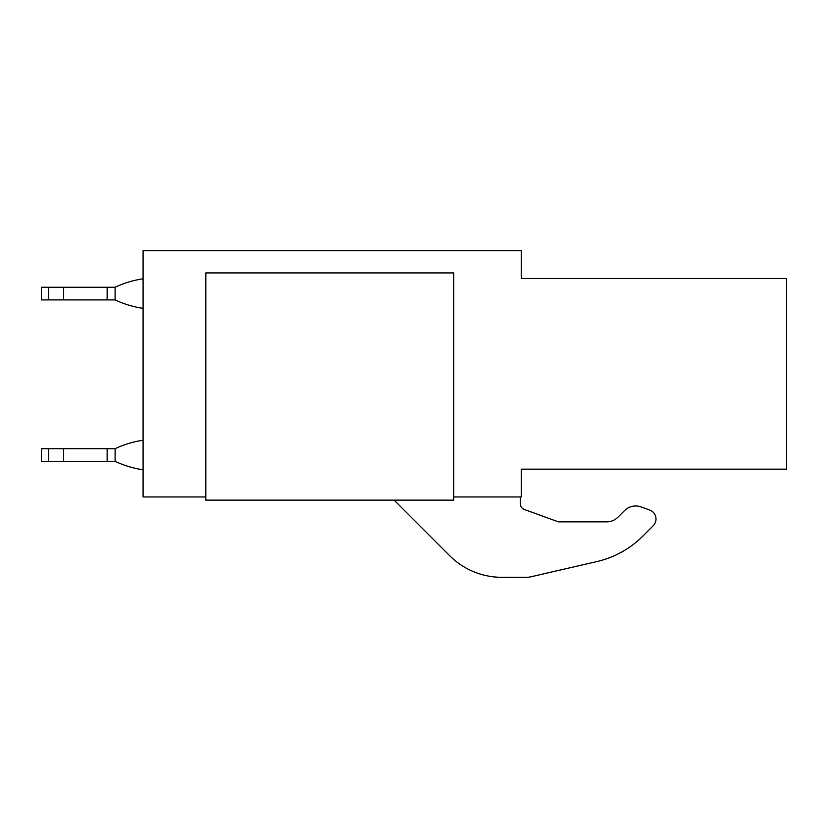 <?xml version="1.0" encoding="UTF-8"?>
<svg xmlns="http://www.w3.org/2000/svg" width="828" height="828" viewBox="0 0 828 828"><rect width="100%" height="100%" fill="white"/><g stroke="black" fill="none" stroke-linecap="round" stroke-linejoin="round"><path stroke-width="1.24" d="M453.723 496.955L521.247 496.955L521.247 469.155L786.6 469.155L786.6 278.477L521.247 278.477L521.247 250.677L143.089 250.677L143.089 496.955L205.851 496.955M526.442 577.323L501.82 577.313L526.442 577.323A19.065 19.065 0 0 0 530.738 576.837L596.895 561.57A95.334 95.334 0 0 0 642.89 536.068L653.199 525.749A9.532 9.532 0 0 0 649.721 510.048L641.183 506.933A15.887 15.887 0 0 0 624.498 510.638L617.926 517.21A15.887 15.887 0 0 1 606.686 521.868L558.403 521.868L524.455 509.541A6.355 6.355 0 0 1 520.263 503.569L520.263 496.955M449.707 555.712L394.138 500.133L449.707 555.712A73.744 73.744 0 0 0 501.82 577.313M530.738 576.837L596.895 561.57M520.263 503.569A6.355 6.355 0 0 0 524.455 509.541M617.926 517.21A15.887 15.887 0 0 1 606.686 521.868L558.403 521.868M649.721 510.048L641.183 506.933M642.89 536.068L653.199 525.749M205.851 500.133L205.851 272.919L453.723 272.919L453.723 500.133L205.851 500.133M115.123 287.254L107.143 287.254L107.143 299.902L115.123 299.933A101.295 101.295 0 0 0 143.089 308.358M115.102 287.254L115.102 299.902M48.728 299.902L48.728 287.254L41.4 287.254L41.4 299.902L107.143 299.902M63.642 299.902L63.642 287.254L107.143 287.254M48.728 287.254L63.642 287.254M115.113 287.223A101.295 101.295 0 0 1 143.089 278.798M115.123 448.683L107.143 448.683L107.143 461.331L115.123 461.362A101.295 101.295 0 0 0 143.089 469.797M143.089 440.227A101.295 101.295 0 0 0 115.113 448.662L115.102 461.331M48.728 461.331L48.728 448.683L41.4 448.683L41.4 461.331L107.143 461.331M63.642 461.331L63.642 448.683L107.143 448.683M48.728 448.683L63.642 448.683"/></g></svg>
